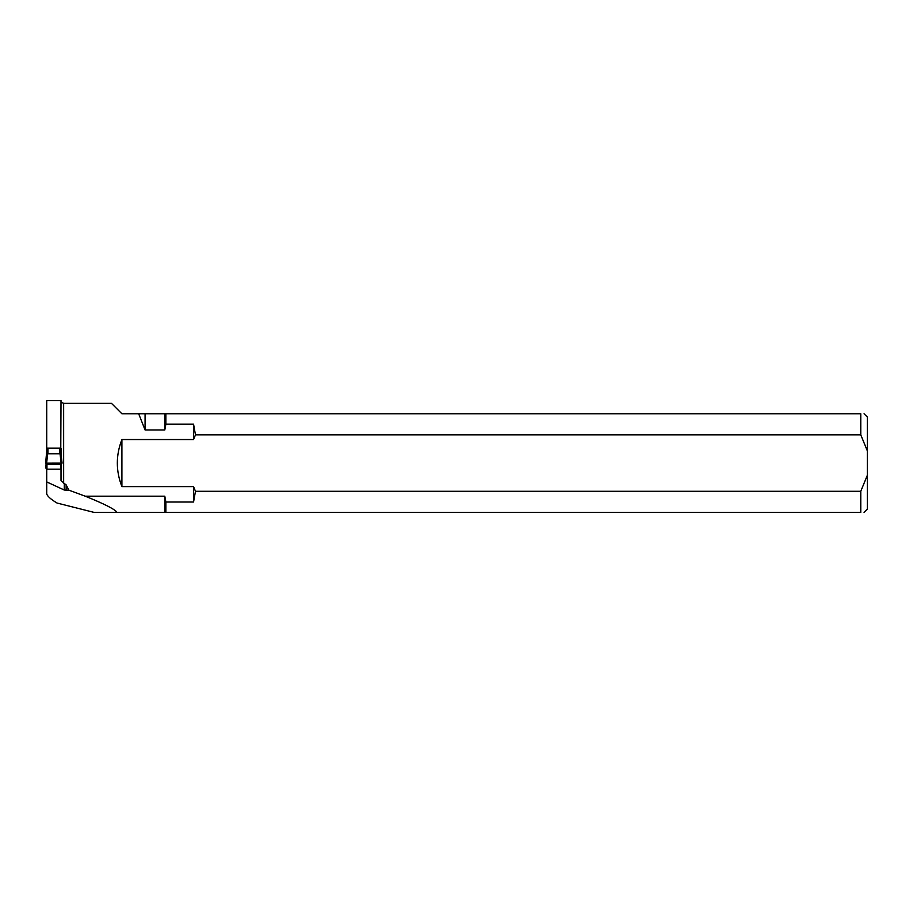 <?xml version="1.0" encoding="UTF-8"?>
<svg xmlns="http://www.w3.org/2000/svg" width="913" height="913" viewBox="0 0 913 913"><rect width="100%" height="100%" fill="white"/><g stroke="black" fill="none" stroke-linecap="round" stroke-linejoin="round"><path stroke-width="1.37" d="M64.287 483.468L66.135 484.849L68.886 490.155L64.287 490.041L64.287 483.468L61.011 480.558L61.011 469.168L46.723 469.168L46.723 494.081C47.761 496.569 51.196 499.548 57.04 503.04L94.005 512.376L860.776 512.376C865.113 512.376 865.113 512.376 860.776 512.376L860.776 491.297L867.35 475.262L867.35 509.089L864.063 512.376M64.287 490.041L46.723 481.916M46.723 453.567L46.723 400.624L61.011 400.624L60.772 448.294M46.723 469.168L46.962 466.817M61.103 454.297L61.011 448.294M864.063 413.772L867.35 417.058L867.35 450.885L860.776 434.85L860.776 413.772C865.113 413.772 865.113 413.772 860.776 413.772L165.869 413.772L165.869 424.134L193.556 424.134L195.473 434.85L193.556 439.541L121.908 439.541L121.908 486.606C115.803 470.914 115.803 455.233 121.908 439.541M860.776 434.85L195.473 434.85M121.908 486.606L193.556 486.606L195.473 491.297L193.556 502.013L165.869 502.013L165.869 512.376L193.556 512.376M195.473 491.297L860.776 491.297M867.35 450.885L867.35 475.262M63.648 483.468L63.648 403.352L61.011 402.131M63.648 403.352L111.477 403.352L121.908 413.772L144.893 413.772M145.076 413.772L138.685 413.772L145.076 429.966L145.076 413.772L164.797 413.772L164.797 429.966L145.076 429.966M165.869 413.772L164.797 413.772M165.869 424.134L164.797 429.966M117.035 512.376C115.038 509.34 104.436 503.942 85.206 496.181L164.797 496.181L164.797 512.376M164.797 496.181L165.869 502.013M85.206 496.181L68.886 490.155M193.556 486.606L193.556 502.013M193.556 424.134L193.556 439.541M61.103 464.021L61.011 469.921M61.103 471.074L60.772 466.817M47.955 448.112L47.955 453.795L59.779 453.795L60.772 451.673L60.772 448.169L46.962 448.169L45.65 463.131L46.962 464.055L46.962 469.168L60.772 469.168L60.772 464.055L62.084 463.142L60.772 451.364M47.955 453.795L46.962 451.673M60.772 464.352L46.962 464.352M46.962 451.41L45.65 463.142L62.084 463.131L60.772 464.055L46.962 464.352L45.65 463.142L62.084 463.142L60.772 451.41M46.631 463.074L47.704 453.533M61.103 463.074L60.03 453.533M46.723 468.095L45.65 468.027L46.586 464.009M45.65 468.027L46.118 463.793L45.65 468.027M66.135 484.849L66.135 490.452M59.779 448.112L59.779 453.795"/></g></svg>
